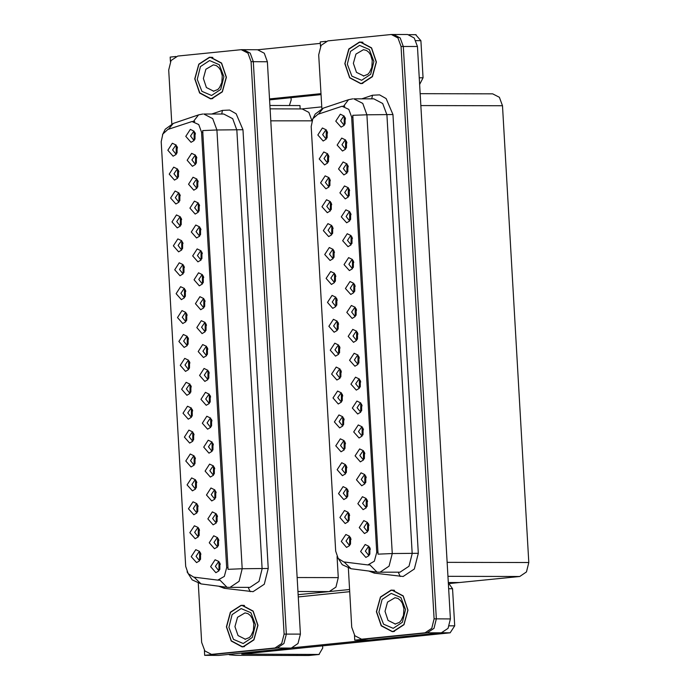 <?xml version="1.0" encoding="UTF-8"?>
<svg xmlns="http://www.w3.org/2000/svg" width="690" height="690" viewBox="0 0 690 690"><rect width="100%" height="100%" fill="white"/><g stroke="black" fill="none" stroke-linecap="round" stroke-linejoin="round"><path stroke-width="1.03" d="M194.847 457.056L193.243 456.625L190.509 460.653L193.459 464.405L194.83 463.965M195.003 463.577L195.02 457.444M190.285 454.029L185.739 460.998L191.035 466.975L194.114 465.129L194.132 455.892L190.285 454.029M176.925 146.271L175.329 145.84L172.586 149.868L175.536 153.611L176.907 153.18M177.089 152.783L177.097 146.66M172.362 143.244L167.817 150.213L173.112 156.19L176.192 154.344L176.217 145.098L172.362 143.244M197.633 180.237L196.029 179.805L193.295 183.842L196.245 187.585L197.616 187.145M197.788 186.757L197.806 180.633M193.071 177.209L188.525 184.187L193.821 190.155L196.9 188.31L196.926 179.072L193.071 177.209M193.467 433.148L191.863 432.716L189.129 436.744L192.079 440.496L193.45 440.056M193.623 439.668L193.64 433.544M188.905 430.12L184.359 437.089L189.655 443.066L192.734 441.221L192.76 431.983L188.905 430.12M201.765 251.962L200.169 251.531L197.435 255.559L200.385 259.311L201.756 258.871M201.929 258.474L201.937 252.35M197.211 248.935L192.657 255.904L197.952 261.881L201.04 260.035L201.057 250.789L197.211 248.935M185.196 289.705L183.592 289.274L180.858 293.31L183.807 297.054L185.179 296.614M185.351 296.226L185.369 290.102M180.633 286.678L176.088 293.655L181.384 299.624L184.463 297.778L184.489 288.541L180.633 286.678M210.036 395.405L208.44 394.965L205.706 399.001L208.656 402.744L210.027 402.313M210.2 401.916L210.209 395.793M205.482 392.377L200.928 399.346L206.224 405.315L209.312 403.478L209.329 394.231L205.482 392.377M181.065 217.988L179.46 217.557L176.726 221.585L179.676 225.337L181.047 224.897M181.22 224.509L181.237 218.385M176.502 214.961L171.948 221.93L177.244 227.907L180.332 226.061L180.349 216.824L176.502 214.961M205.905 323.679L204.3 323.248L201.566 327.276L204.516 331.028L205.887 330.588M206.06 330.2L206.077 324.076M201.342 320.652L196.797 327.621L202.092 333.598L205.172 331.752L205.197 322.515L201.342 320.652M183.816 265.805L182.22 265.365L179.478 269.402L182.436 273.145L183.799 272.714M183.98 272.317L183.989 266.193M179.253 262.778L174.708 269.747L180.004 275.724L183.091 273.878L183.109 264.632L179.253 262.778M208.665 371.496L207.06 371.065L204.326 375.093L207.276 378.845L208.647 378.405M208.82 378.008L208.829 371.884M204.102 368.469L199.548 375.438L204.844 381.415L207.932 379.569L207.949 370.323L204.102 368.469M179.685 194.08L178.08 193.649L175.346 197.676L178.296 201.428L179.667 200.988M179.84 200.6L179.857 194.476M175.122 191.052L170.568 198.03L175.864 203.999L178.952 202.153L178.969 192.915L175.122 191.052M204.525 299.771L202.92 299.339L200.186 303.376L203.136 307.119L204.507 306.679M204.68 306.291L204.697 300.167M199.962 296.743L195.417 303.721L200.712 309.689L203.792 307.844L203.817 298.606L199.962 296.743M198.979 528.773L197.383 528.342L194.64 532.37L197.599 536.121L198.962 535.682M199.143 535.293L199.151 529.17M194.416 525.745L189.871 532.723L195.167 538.692L198.254 536.846L198.272 527.609L194.416 525.745M192.087 409.239L190.492 408.808L187.749 412.844L190.707 416.588L192.07 416.148M192.251 415.76L192.26 409.636M187.525 406.212L182.979 413.189L188.275 419.158L191.363 417.312L191.38 408.075L187.525 406.212M218.307 538.838L216.712 538.407L213.969 542.435L216.927 546.187L218.299 545.747M218.471 545.359L218.48 539.235M213.745 535.811L209.199 542.789L214.495 548.757L217.583 546.911L217.6 537.674L213.745 535.811M187.956 337.522L186.352 337.091L183.618 341.119L186.567 344.871L187.939 344.431M188.111 344.043L188.129 337.919M183.393 334.495L178.839 341.464L184.135 347.441L187.223 345.595L187.24 336.358L183.393 334.495M215.556 491.03L213.952 490.599L211.218 494.627L214.167 498.378L215.539 497.939M215.711 497.542L215.729 491.418M210.993 488.002L206.439 494.972L211.735 500.949L214.823 499.103L214.84 489.857L210.993 488.002M211.416 419.304L209.82 418.873L207.078 422.901L210.036 426.653L211.399 426.213M211.58 425.825L211.589 419.701M206.853 416.277L202.308 423.255L207.604 429.223L210.692 427.377L210.709 418.14L206.853 416.277M186.576 313.614L184.972 313.182L182.238 317.21L185.187 320.962L186.559 320.522M186.731 320.134L186.749 314.01M182.013 310.586L177.468 317.555L182.764 323.532L185.843 321.687L185.869 312.449L182.013 310.586M214.176 467.121L212.572 466.69L209.838 470.718L212.787 474.47L214.159 474.03M214.331 473.633L214.349 467.51M209.613 464.094L205.068 471.063L210.364 477.04L213.443 475.194L213.469 465.957L209.613 464.094M182.436 241.897L180.84 241.465L178.106 245.493L181.056 249.245L182.427 248.805M182.6 248.409L182.609 242.285M177.882 238.869L173.328 245.838L178.624 251.815L181.712 249.97L181.729 240.724L177.882 238.869M207.285 347.588L205.68 347.156L202.946 351.184L205.896 354.936L207.267 354.496M207.44 354.108L207.457 347.984M202.722 344.56L198.168 351.529L203.464 357.506L206.552 355.661L206.569 346.423L202.722 344.56M190.707 385.339L189.112 384.899L186.369 388.936L189.327 392.679L190.699 392.248M190.871 391.851L190.88 385.727M186.153 382.312L181.599 389.281L186.895 395.258L189.983 393.412L190 384.166L186.153 382.312M196.253 156.337L194.658 155.905L191.915 159.933L194.873 163.677L196.236 163.245M196.417 162.849L196.426 156.725M191.691 153.309L187.145 160.278L192.441 166.256L195.529 164.41L195.546 155.164L191.691 153.309M212.796 443.213L211.192 442.782L208.458 446.81L211.407 450.561L212.779 450.122M212.951 449.733L212.969 443.61M208.233 440.186L203.688 447.155L208.984 453.132L212.063 451.286L212.089 442.048L208.233 440.186M200.359 552.681L198.755 552.25L196.02 556.278L198.97 560.03L200.342 559.59M200.514 559.202L200.531 553.078M195.796 549.654L191.251 556.623L196.547 562.6L199.626 560.754L199.651 551.517L195.796 549.654M196.227 480.964L194.623 480.533L191.889 484.561L194.839 488.313L196.21 487.873M196.383 487.476L196.4 481.353M191.665 477.937L187.111 484.906L192.407 490.883L195.494 489.038L195.512 479.791L191.665 477.937M219.687 562.747L218.092 562.316L215.349 566.343L218.299 570.095L219.67 569.655M219.851 569.267L219.86 563.144M215.125 559.719L210.579 566.688L215.875 572.666L218.963 570.82L218.98 561.582L215.125 559.719M194.873 132.428L193.278 131.997L190.543 136.025L193.493 139.777L194.865 139.337M195.037 138.94L195.046 132.816M190.319 129.401L185.765 136.37L191.061 142.347L194.149 140.501L194.166 131.255L190.319 129.401M189.327 361.431L187.732 360.999L184.998 365.027L187.947 368.779L189.319 368.339M189.491 367.943L189.5 361.819M184.773 358.403L180.219 365.372L185.515 371.349L188.603 369.504L188.62 360.258L184.773 358.403M216.927 514.938L215.332 514.499L212.598 518.535L215.547 522.278L216.919 521.847M217.091 521.45L217.1 515.327M212.373 511.902L207.819 518.88L213.115 524.849L216.203 523.011L216.22 513.765L212.373 511.902M178.305 170.171L176.7 169.74L173.966 173.776L176.916 177.52L178.287 177.08M178.46 176.692L178.477 170.568M173.742 167.144L169.197 174.121L174.492 180.09L177.572 178.244L177.597 169.007L173.742 167.144M203.145 275.871L201.549 275.431L198.806 279.467L201.765 283.211L203.127 282.779M203.309 282.382L203.317 276.259M198.582 272.843L194.037 279.812L199.332 285.789L202.42 283.944L202.437 274.698L198.582 272.843M197.599 504.873L196.003 504.433L193.269 508.47L196.219 512.213L197.59 511.782M197.763 511.385L197.771 505.261M193.045 501.846L188.491 508.815L193.787 514.783L196.874 512.946L196.892 503.7L193.045 501.846M199.013 204.145L197.409 203.714L194.675 207.742L197.625 211.494L198.996 211.054M199.168 210.666L199.186 204.542M194.451 201.118L189.905 208.087L195.201 214.064L198.28 212.218L198.306 202.981L194.451 201.118M200.393 228.054L198.789 227.622L196.055 231.65L199.005 235.402L200.376 234.962M200.549 234.574L200.566 228.45M195.831 225.026L191.277 231.995L196.572 237.972L199.66 236.127L199.677 226.889L195.831 225.026M192.036 121.5L167.843 129.487L162.823 133.998L161.184 141.7L185.67 566.378L188.18 573.657L193.657 577.107L217.781 580.161L224.319 576.426L226.674 567.577L201.575 132.256L198.763 124.58L192.036 121.5M337.091 556.589L338.298 577.625L335.944 587.069L329.199 591.563L298.097 594.72L349.563 589.502M270.083 108.839L302.151 108.908L308.835 112.367L311.966 120.871L270.773 120.802M175.95 56.502L170.197 57.089L170.456 61.591M204.404 650.394L204.689 655.362L277.216 648.014L283.961 643.52L286.315 634.067L253.316 61.695L250.194 53.165L242.725 49.74M204.689 655.362L218.747 655.388L291.275 648.048L298.011 643.546L300.374 634.101L267.366 61.721L264.244 53.199L257.551 49.732L243.492 49.706L250.194 53.165L253.316 61.695L286.315 634.067L283.961 643.52L277.216 648.014L211.511 654.396L274.965 648.005L281.71 643.511L284.064 634.067L251.065 61.686L247.943 53.165L241.25 49.697L177.796 56.088L171.051 60.582L168.696 70.026L171.801 123.959M300.185 108.899L299.995 105.544L269.894 105.484M420.124 93.633L492.66 93.797L499.362 97.256L502.484 105.786L528.816 562.514L526.461 571.958L519.717 576.452L459.333 582.576L448.31 582.55L459.333 582.576L450.001 583.516M321.73 106.881L301.763 108.908M344.888 441.859L343.284 441.428L340.55 445.455L343.499 449.207L344.871 448.767M345.043 448.371L345.052 442.247M340.325 438.831L335.771 445.8L341.067 451.777L344.155 449.932L344.172 440.686L340.325 438.831M326.965 131.074L325.361 130.634L322.627 134.671L325.577 138.414L326.948 137.974M327.12 137.586L327.138 131.462M322.403 128.038L317.857 135.016L323.153 140.984L326.232 139.147L326.258 129.901L322.403 128.038M347.674 165.039L346.07 164.608L343.335 168.636L346.285 172.388L347.656 171.948M347.829 171.56L347.846 165.436M343.111 162.012L338.566 168.99L343.862 174.958L346.941 173.112L346.958 163.875L343.111 162.012M343.508 417.95L341.904 417.519L339.17 421.547L342.119 425.299L343.491 424.859M343.663 424.471L343.68 418.347L344.112 419.848M338.945 414.923L334.391 421.892L339.687 427.869L342.775 426.023L342.792 416.786L338.945 414.923M351.805 236.765L350.21 236.334L347.467 240.362L350.425 244.105L351.788 243.673M351.969 243.277L351.978 237.153M347.243 233.738L342.697 240.707L347.993 246.684L351.081 244.838L351.098 235.592L347.243 233.738M335.237 274.508L333.632 274.077L330.898 278.105L333.848 281.856L335.219 281.416M335.392 281.028L335.409 274.905M330.674 271.481L326.129 278.458L331.424 284.427L334.503 282.581L334.529 273.344L330.674 271.481M360.077 380.199L358.481 379.767L355.738 383.804L358.697 387.547L360.059 387.107M360.24 386.719L360.249 380.595M355.514 377.171L350.969 384.149L356.264 390.117L359.352 388.272L359.369 379.034L355.514 377.171M331.096 202.791L329.501 202.36L326.767 206.388L329.716 210.139L331.088 209.7M331.26 209.303L331.269 203.179M326.543 199.764L321.988 206.733L327.284 212.71L330.372 210.864L330.389 201.627L326.543 199.764M355.945 308.482L354.341 308.051L351.607 312.078L354.557 315.83L355.928 315.39M356.1 315.002L356.118 308.879M351.382 305.454L346.829 312.423L352.124 318.401L355.212 316.555L355.229 307.317L351.382 305.454M333.856 250.599L332.252 250.168L329.518 254.205L332.468 257.948L333.839 257.508M334.012 257.12L334.029 250.996M329.294 247.572L324.748 254.55L330.044 260.518L333.123 258.672L333.149 249.435L329.294 247.572M358.697 356.299L357.101 355.859L354.367 359.895L357.317 363.639L358.688 363.207M358.86 362.811L358.869 356.687M354.143 353.271L349.589 360.24L354.884 366.218L357.972 364.372L357.989 355.126L354.143 353.271M329.716 178.883L328.121 178.451L325.387 182.479L328.337 186.231L329.708 185.791M329.88 185.403L329.889 179.279M325.163 175.855L320.609 182.824L325.904 188.801L328.992 186.956L329.009 177.718L325.163 175.855M354.565 284.573L352.961 284.142L350.227 288.17L353.177 291.922L354.548 291.482M354.72 291.094L354.738 284.97M350.003 281.546L345.457 288.515L350.753 294.492L353.832 292.646L353.858 283.409L350.003 281.546M349.019 513.576L347.415 513.144L344.681 517.172L347.631 520.924L349.002 520.484M349.175 520.096L349.192 513.972M344.457 510.548L339.911 517.517L345.207 523.494L348.286 521.649L348.312 512.411L344.457 510.548M342.128 394.042L340.524 393.611L337.79 397.638L340.739 401.39L342.111 400.95M342.283 400.562L342.3 394.439M337.565 391.014L333.02 397.983L338.316 403.961L341.395 402.115L341.421 392.877L337.565 391.014M368.348 523.641L366.744 523.21L364.01 527.238L366.959 530.99L368.331 530.55M368.503 530.161L368.52 524.038M363.785 520.614L359.24 527.583L364.536 533.56L367.615 531.714L367.641 522.477L363.785 520.614M337.988 322.325L336.392 321.894L333.658 325.922L336.608 329.673L337.979 329.234M338.152 328.837L338.16 322.713M333.434 319.298L328.88 326.267L334.176 332.244L337.263 330.398L337.281 321.152L333.434 319.298M365.588 475.833L363.992 475.393L361.258 479.429L364.208 483.173L365.579 482.741M365.752 482.345L365.76 476.221M361.034 472.805L356.48 479.774L361.776 485.743L364.863 483.906L364.881 474.66L361.034 472.805M361.457 404.107L359.852 403.676L357.118 407.704L360.068 411.456L361.439 411.016M361.612 410.628L361.629 404.504M356.894 401.08L352.349 408.049L357.644 414.026L360.723 412.18L360.749 402.943L356.894 401.08M336.616 298.416L335.012 297.985L332.278 302.013L335.228 305.765L336.599 305.325M336.772 304.937L336.789 298.813M332.054 295.389L327.5 302.358L332.796 308.335L335.883 306.489L335.901 297.252L332.054 295.389M364.216 451.924L362.612 451.493L359.878 455.521L362.828 459.273L364.199 458.833M364.372 458.436L364.389 452.312M359.654 448.897L355.1 455.866L360.396 461.843L363.483 459.997L363.501 450.751L359.654 448.897M332.477 226.7L330.881 226.268L328.138 230.296L331.096 234.039L332.459 233.608M332.64 233.211L332.649 227.088M327.914 223.672L323.369 230.641L328.664 236.618L331.752 234.773L331.769 225.527L327.914 223.672M357.317 332.39L355.721 331.959L352.987 335.987L355.937 339.739L357.308 339.299M357.48 338.902L357.489 332.778M352.763 329.363L348.209 336.332L353.504 342.309L356.592 340.463L356.609 331.217L352.763 329.363M340.748 370.133L339.144 369.702L336.41 373.738L339.359 377.482L340.731 377.042M340.903 376.654L340.92 370.53M336.185 367.106L331.64 374.084L336.936 380.052L340.015 378.206L340.041 368.969L336.185 367.106M346.294 141.131L344.69 140.7L341.955 144.736L344.905 148.479L346.277 148.04M346.449 147.651L346.466 141.528M341.731 138.104L337.186 145.081L342.481 151.05L345.561 149.204L345.587 139.966L341.731 138.104M362.837 428.016L361.232 427.584L358.498 431.612L361.448 435.364L362.819 434.924M362.992 434.536L363.009 428.412M358.274 424.988L353.728 431.957L359.024 437.934L362.103 436.089L362.129 426.851L358.274 424.988M350.399 537.484L348.795 537.053L346.061 541.081L349.011 544.833L350.382 544.393M350.555 544.005L350.572 537.872M345.837 534.457L341.291 541.426L346.587 547.403L349.666 545.557L349.692 536.32L345.837 534.457M346.259 465.767L344.664 465.327L341.93 469.364L344.879 473.107L346.251 472.676M346.423 472.279L346.432 466.155M341.705 462.74L337.151 469.709L342.447 475.686L345.535 473.84L345.552 464.594L341.705 462.74M369.728 547.55L368.124 547.118L365.389 551.146L368.339 554.898L369.711 554.458M369.883 554.061L369.9 547.938M365.165 544.522L360.62 551.491L365.916 557.468L368.995 555.623L369.021 546.385L365.165 544.522M344.914 117.231L343.318 116.8L340.575 120.828L343.534 124.571L344.897 124.14M345.078 123.743L345.086 117.619M340.351 114.204L335.806 121.173L341.102 127.15L344.189 125.304L344.207 116.058L340.351 114.204M339.368 346.233L337.772 345.794L335.03 349.83L337.988 353.573L339.351 353.142M339.532 352.745L339.54 346.622L339.98 348.131M334.805 343.206L330.26 350.175L335.556 356.152L338.643 354.306L338.661 345.06L334.805 343.206M366.968 499.733L365.372 499.301L362.63 503.329L365.588 507.081L366.951 506.641M367.132 506.253L367.14 500.129M362.405 496.705L357.86 503.683L363.156 509.651L366.243 507.805L366.261 498.568L362.405 496.705M328.345 154.974L326.741 154.543L324.007 158.571L326.957 162.322L328.328 161.883M328.5 161.495L328.518 155.371M323.782 151.947L319.228 158.924L324.524 164.893L327.612 163.047L327.629 153.81L323.782 151.947M353.185 260.665L351.581 260.234L348.847 264.27L351.797 268.013L353.168 267.573M353.34 267.185L353.358 261.062M348.623 257.637L344.077 264.615L349.373 270.584L352.452 268.738L352.478 259.5L348.623 257.637M347.639 489.667L346.044 489.236L343.301 493.272L346.259 497.016L347.622 496.576M347.803 496.188L347.812 490.064M343.077 486.64L338.531 493.617L343.827 499.586L346.915 497.74L346.932 488.503L343.077 486.64M349.054 188.948L347.45 188.517L344.715 192.545L347.665 196.296L349.037 195.857M349.209 195.468L349.226 189.345M344.491 185.921L339.937 192.889L345.233 198.867L348.321 197.021L348.338 187.784L344.491 185.921M350.425 212.856L348.829 212.425L346.095 216.453L349.045 220.205L350.416 219.765M350.589 219.368L350.598 213.245M345.871 209.829L341.317 216.798L346.613 222.775L349.701 220.929L349.718 211.683L345.871 209.829M342.076 106.303L317.883 114.29L312.863 118.801L311.224 126.503L335.711 551.172L338.212 558.452L343.698 561.91L367.822 564.963L374.36 561.22L376.714 552.38L351.607 117.05L348.795 109.382L342.076 106.303M325.99 41.305L320.238 41.892L320.496 46.394M354.444 635.197L354.729 640.165L427.257 632.816L434.001 628.314L436.356 618.87L403.348 46.489L400.226 37.967L392.757 34.543M354.729 640.165L368.788 640.191L441.307 632.842L448.052 628.349L450.406 618.904L417.407 46.523L414.285 38.002L407.592 34.535L393.533 34.509L400.226 37.967L403.348 46.489L436.356 618.87L434.001 628.314L427.257 632.816L361.551 639.199L425.006 632.808L431.75 628.314L434.105 618.87L401.106 46.489L397.983 37.967L391.282 34.5L327.828 40.891L321.091 45.385L318.728 54.829L321.842 108.761M209.389 57.313L198.806 64.204L194.796 78.807L199.6 92.978L210.536 98.799L211.778 98.739L222.361 91.856L226.372 77.246L221.559 63.075L210.623 57.253L209.389 57.313M211.752 57.305L210.597 57.468M210.51 98.584L211.658 98.748M240.982 605.354L230.4 612.246L226.398 626.848L231.202 641.019L242.138 646.841L243.372 646.78L253.963 639.897L257.965 625.287L253.161 611.116L242.224 605.294L240.982 605.354M243.346 605.346L242.199 605.51M242.112 646.625L243.26 646.789M202.722 130.539L228.028 569.319L242.19 568.758L239.051 581.36L230.055 587.354L229.02 587.406L250.013 587.397L259 581.403L262.148 568.802L236.843 130.022L232.685 118.663L223.758 114.04L203.8 113.997L212.727 118.62L216.884 129.979L202.722 130.539M192.734 121.466L194.709 121.5M194.114 577.168L201.023 583.93L226.967 587.268L219.929 580.135L219.299 580.169M198.289 583.335L201.696 642.407L204.818 650.929L211.511 654.396M359.421 42.116L348.838 48.999L344.836 63.609L349.64 77.78L360.577 83.602L361.81 83.542L372.402 76.65L376.404 62.048L371.599 47.877L360.663 42.056L359.421 42.116M361.793 42.107L360.637 42.271L371.487 48.033L376.24 62.057L372.272 76.512L361.802 83.326L360.577 83.387L361.698 83.55M391.023 590.157L380.44 597.048L376.43 611.65L381.234 625.821L392.17 631.643L393.412 631.583L403.995 624.692L408.006 610.089L403.202 595.918L392.265 590.097L391.023 590.157M393.386 590.148L392.239 590.312M392.153 631.428L393.3 631.591M352.763 115.342L378.06 554.122L392.231 553.561L389.082 566.154L380.095 572.157L379.06 572.208L400.053 572.2L409.041 566.197L412.18 553.604L386.883 114.825L382.717 103.466L373.799 98.843L353.841 98.799L362.768 103.422L366.925 114.782L352.763 115.342M342.775 106.269L344.75 106.294M344.155 561.971L351.063 568.724L376.999 572.07L369.961 564.938L369.331 564.963M348.329 568.137L351.736 627.21L354.858 635.732L361.551 639.199M200.911 554.303L200.635 553.337M220.239 564.368L219.963 563.402M199.531 530.394L199.255 529.428M198.151 506.486L197.875 505.52M196.779 482.586L196.495 481.62M218.859 540.46L218.583 539.502M217.479 516.56L217.203 515.594M216.108 492.651L215.823 491.685M214.728 468.743L214.452 467.777M351.003 539.382L350.537 537.907M370.314 549.335L369.926 548.007M419.21 77.772L423.082 77.78L420.943 40.667L415.949 40.658M320.324 43.418L257.913 49.74M320.971 93.702L269.514 98.92M289.377 105.527L291.154 99.929L291.025 97.669M415.647 34.698L420.943 40.667M423.082 77.78L419.598 84.49M269.566 99.843L321.031 94.633M449.345 625.813L454.684 625.821L452.545 588.717L448.664 588.708M349.683 591.692L298.227 596.902M367.943 640.191L292.405 647.841M308.965 655.44L318.909 654.439L241.785 654.103L450.139 632.799L441.816 632.773M233.134 653.93L229.373 654.845L235.609 655.345L308.404 655.5M318.909 654.439L322.756 647.97L322.618 645.711M448.327 582.783L452.545 588.717M454.684 625.821L450.139 632.799M349.632 515.473L349.157 514.007M348.252 491.573L347.777 490.098M346.872 467.665L346.406 466.19M368.934 525.426L368.546 524.098M367.554 501.518L367.166 500.19M366.174 477.618L365.786 476.29M364.803 453.709L364.415 452.381M209.398 57.529L210.623 57.468L221.447 63.23L226.199 77.254L222.24 91.71L211.761 98.523L210.536 98.584L199.712 92.822L194.959 78.798L198.927 64.343L209.398 57.529M210.623 57.468L212.9 57.477M212.813 98.592L210.536 98.584M391.04 590.373L392.265 590.312L403.089 596.074L407.842 610.098L403.874 624.553L393.404 631.367L392.17 631.428L381.354 625.666L376.593 611.642L380.561 597.186L391.04 590.373M392.265 590.312L394.542 590.312M394.447 631.436L392.17 631.428M241 605.57L242.224 605.51L253.049 611.271L257.801 625.295L253.834 639.751L243.363 646.565L242.138 646.625L231.314 640.863L226.562 626.839L230.529 612.384L241 605.57M242.224 605.51L244.502 605.518M244.407 646.634L242.138 646.625M362.845 83.395L360.577 83.387L349.752 77.625L345 63.601L348.968 49.145L359.438 42.331L362.94 42.271M345.492 443.756L345.026 442.281M342.732 395.948L342.266 394.473M195.399 458.678L195.115 457.712M194.019 434.769L193.743 433.803M192.639 410.861L192.363 409.895M363.423 429.801L363.035 428.473M362.043 405.893L361.655 404.564M360.663 381.984L360.275 380.656M213.348 444.834L213.072 443.868M211.968 420.926L211.692 419.969M210.588 397.026L210.312 396.06M341.36 372.039L340.886 370.565M338.6 324.222L338.135 322.748M337.22 300.314L336.755 298.848M335.84 276.414L335.375 274.939M191.259 386.961L190.983 385.986M189.879 363.052L189.603 362.086M188.508 339.144L188.223 338.178M187.128 315.235L186.843 314.269M185.748 291.327L185.472 290.361M359.283 358.084L358.895 356.756M357.903 334.176L357.515 332.847M356.532 310.267L356.144 308.939M355.152 286.359L354.764 285.03M353.772 262.45L353.384 261.13M209.217 373.118L208.932 372.152M207.837 349.209L207.552 348.243M206.457 325.301L206.181 324.343M205.077 301.392L204.801 300.435M203.697 277.492L203.421 276.526M334.469 252.506L333.995 251.031M333.089 228.597L332.615 227.122M331.709 204.689L331.235 203.214M330.329 180.78L329.863 179.314M328.949 156.88L328.483 155.405M327.569 132.972L327.103 131.497M184.368 267.427L184.092 266.461M182.988 243.518L182.712 242.552M181.617 219.61L181.332 218.644M180.237 195.701L179.952 194.735M178.857 171.793L178.572 170.827M177.477 147.893L177.201 146.927M352.392 238.55L352.004 237.222M351.012 214.642L350.623 213.314M349.64 190.733L349.252 189.405M348.26 166.825L347.872 165.496M346.88 142.916L346.492 141.597M345.5 119.016L345.112 117.688M202.317 253.584L202.041 252.618M200.945 229.675L200.661 228.709M199.565 205.767L199.289 204.809M198.185 181.858L197.909 180.901M196.805 157.958L196.529 156.992M195.425 134.05L195.149 133.084M329.199 591.563L297.916 591.494M267.366 61.721L251.065 61.686M300.374 634.101L284.064 634.067M291.275 648.048L274.965 648.005M338.298 577.625L297.105 577.53M226.674 567.577L228.071 567.585M201.575 132.256L202.972 132.256M417.407 46.523L401.106 46.489M450.406 618.904L434.105 618.87M441.307 632.842L425.006 632.808M502.484 105.786L420.814 105.605M528.816 562.514L447.146 562.333M519.717 576.452L447.957 576.297M376.714 552.38L378.111 552.38M351.607 117.05L353.013 117.059M268.238 568.482L242.19 568.758L216.884 129.979L242.94 129.703L268.238 568.482L264.313 584.223L253.075 591.718L224.267 588.337L218.566 586.19M202.765 114.048L198.504 114.868L193.493 121.466M162.452 134.748L165.238 129.203L173.25 123.389L168.412 129.297M211.744 114.014L222.456 110.4L229.572 110.09L236.127 113.764L242.94 129.703M212.287 654.361L214.538 654.361M222.456 110.4L221.749 114.04M224.215 586.914L224.267 588.337M248.253 587.449L250.203 591.675M418.278 553.277L392.231 553.561L366.925 114.782L392.972 114.497L418.278 553.277L414.354 569.026L403.115 576.521L374.308 573.14L368.598 570.984M352.806 98.851L348.545 99.662L343.525 106.269M312.492 119.551L315.278 114.005L323.291 108.192L318.444 114.1M361.784 98.817L372.497 95.203L379.612 94.892L386.159 98.567L392.972 114.497M362.328 639.156L364.579 639.164M372.497 95.203L371.781 98.843M374.256 571.717L374.308 573.14M398.294 572.243L400.243 576.478M243.829 653.706L243.863 654.275M213.365 91.235L217.755 89.502L219.498 87.621L221.826 82.567L222.249 75.693L220.619 70.251L218.764 67.508L216.427 65.636L213.417 64.834L205.905 69.25L203.36 78.531L206.413 87.535L213.848 91.218M209.57 60.548L219.265 64.713L223.871 76.676L220.688 89.433L211.589 95.505L201.894 91.339L197.288 79.376L200.471 66.62L209.57 60.548M394.999 624.079L399.389 622.346L401.14 620.465L403.46 615.411L403.883 608.537L402.261 603.086L400.398 600.352L398.061 598.48L395.06 597.678L387.547 602.094L385.003 611.375L388.056 620.379L395.491 624.062M391.213 593.391L400.907 597.557L405.513 609.52L402.33 622.277L393.231 628.349L383.537 624.183L378.931 612.22L382.105 599.463L391.213 593.391M244.959 639.276L249.349 637.543L251.1 635.663L253.42 630.608L253.851 623.734L252.221 618.292L250.367 615.549L248.029 613.677L245.019 612.875L237.507 617.291L234.962 626.572L238.016 635.576L245.45 639.259M241.172 608.589L250.867 612.755L255.472 624.726L252.29 637.474L243.19 643.546L233.496 639.38L228.89 627.417L232.073 614.661L241.172 608.589M363.397 76.038L367.796 74.304L369.538 72.424L371.858 67.37L372.29 60.496L370.659 55.045L368.805 52.311L366.468 50.43L363.457 49.637L355.945 54.053L353.401 63.333L356.454 72.338L363.889 76.021M359.611 45.35L369.305 49.516L373.911 61.479L370.728 74.235L361.629 80.307L351.935 76.142L347.329 64.179L350.511 51.422L359.611 45.35M217.781 580.161L219.325 580.169M367.822 564.963L369.366 564.963M201.023 583.93L192.156 579.885L187.05 571.794M198.504 114.868L173.25 123.389M226.967 587.268L229.02 587.406M241.25 49.697L243.492 49.706M351.063 568.724L342.197 564.687L337.091 556.597M348.545 99.662L323.291 108.192M376.999 572.07L379.06 572.208M391.282 34.5L393.533 34.509M416.036 34.681L408.946 34.664M229.373 654.845L229.339 654.318M319.194 654.422L308.689 655.483"/></g></svg>
